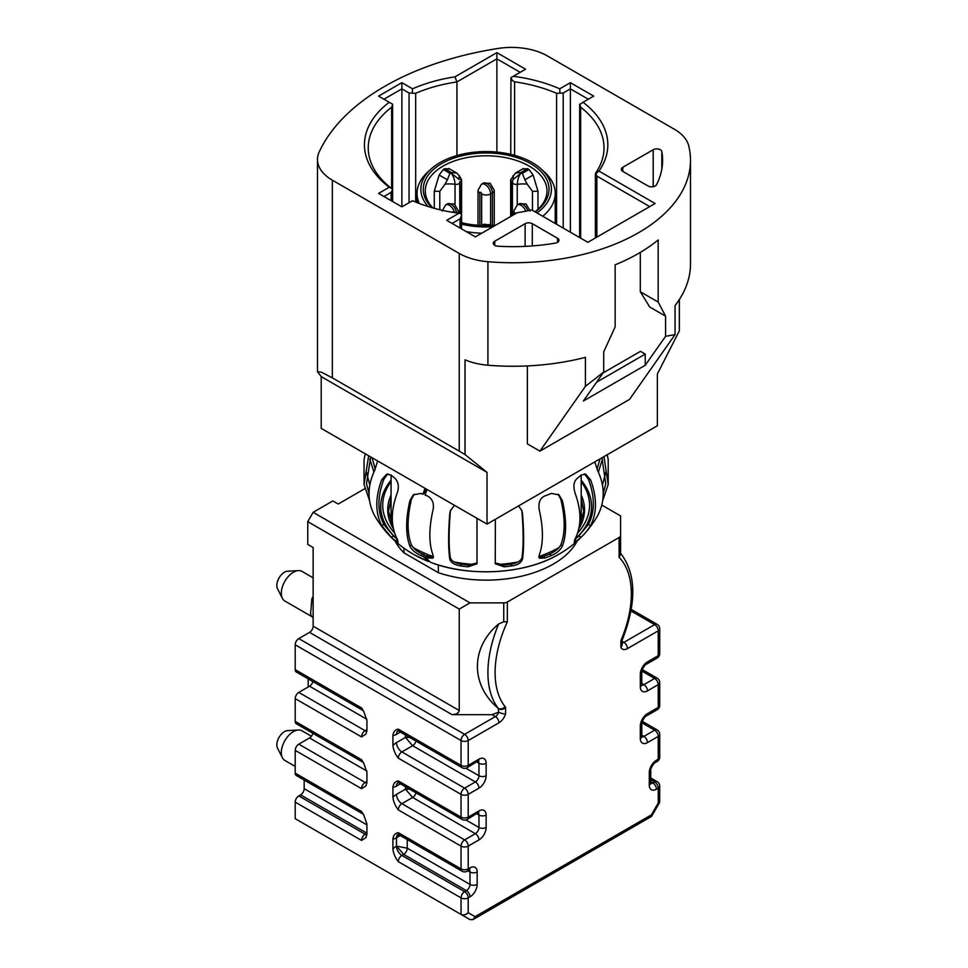 <?xml version="1.0" encoding="UTF-8"?>
<svg xmlns="http://www.w3.org/2000/svg" width="968" height="968" viewBox="0 0 968 968"><rect width="100%" height="100%" fill="white"/><g stroke="black" fill="none" stroke-linecap="round" stroke-linejoin="round"><path stroke-width="1.45" d="M429.102 561.38L422.98 556.37L424.662 554.906L425.956 556.418M426.997 489.445L425.085 495.071A111.792 64.541 180 0 0 427.227 495.858C432.309 498.689 434.257 503.275 433.083 509.616C428.788 528.552 428.788 543.738 433.083 555.16L432.865 558.221L427.227 557.967A111.792 64.541 0 0 1 425.085 557.181L430.615 562.335M413.106 547.464A103.419 59.714 0 0 0 427.626 554.422L429.405 555.91M391.06 481.689A103.419 59.714 0 0 0 394.617 532.993M495.35 519.308L495.277 563.775L504.195 566.8A111.792 64.541 0 0 0 511.661 565.953C517.505 565.179 521.123 562.916 522.514 559.153C524.015 548.384 524.015 533.211 522.514 513.609L521.921 510.777L518.57 505.889M454.476 505.308L450.338 510.777L449.757 513.609C448.244 533.126 448.244 548.311 449.757 559.153C450.713 562.517 454.331 564.78 460.611 565.953A111.792 64.541 0 0 0 468.064 566.8L476.982 563.787L476.982 518.316M562.372 546.218C566.667 534.784 566.667 519.61 562.372 500.674L558.984 494.878L551.361 493.426A111.792 64.541 180 0 1 545.044 495.858C540.132 497.939 538.184 502.525 539.188 509.616C543.484 528.467 543.484 543.653 539.188 555.16L539.394 558.209L545.044 557.967A111.792 64.541 0 0 0 551.361 555.523C556.346 553.514 560.024 550.405 562.372 546.218L560.823 544.875C558.887 548.493 555.16 551.554 549.679 554.071A108.755 62.787 180 0 1 543.351 556.503L538.861 557.265M602.749 500.468L608.207 484.496L603.959 456.594M594.8 461.893L597.534 470.291C605.121 486.299 605.121 501.484 597.534 515.835L597.171 516.489M590.625 525.467C597.062 512.798 597.062 497.625 590.625 479.922L585.688 474.187L581.139 475.022A111.792 64.541 180 0 1 576.916 478.676C573.673 481.689 573.08 486.565 575.137 493.305C581.562 510.922 581.562 526.108 575.137 538.849L574.157 542.298L576.916 540.773A111.792 64.541 0 0 0 581.139 537.119C584.503 534.154 587.661 530.27 590.625 525.467L588.314 524.571L578.61 536.151A108.755 62.787 180 0 1 574.835 539.442M598.381 472.057L602.459 459.038M607.226 454.706L608.207 459.619L608.207 484.496M602.459 485.077L605.835 472.057M600.015 458.88L597.038 469.226M584.454 473.884L588.314 479.027C595.005 496.741 595.005 511.927 588.314 524.571M601.927 457.767L605.75 483.794L603.233 493.511M424.662 554.906A108.755 62.787 180 0 1 422.592 554.071C417.607 552.075 413.893 549.013 411.436 544.875C406.971 533.61 406.971 518.424 411.436 499.331L414.123 494.237M426.017 488.876L424.662 492.809L422.98 494.261A111.792 64.541 180 0 1 420.899 493.426L413.276 494.878L409.887 500.674C405.592 519.526 405.592 534.711 409.887 546.218C411.775 549.909 415.441 553.018 420.899 555.523A111.792 64.541 0 0 0 422.98 556.37M369.026 493.511L366.509 483.794L370.696 456.944M375.221 469.226L372.063 457.731M366.424 472.057L369.8 485.077M397.437 539.442A108.755 62.787 180 0 1 393.649 536.151L383.957 524.571C377.266 512.011 377.266 496.826 383.957 479.027L387.805 473.884M577.654 532.993A103.419 59.714 0 0 0 581.211 481.689M574.919 539.273A105.403 60.851 0 0 0 581.211 480.201M428.63 557.471L429.731 555.233A103.419 59.714 0 0 0 433.422 556.552M454.186 561.972A103.419 59.714 0 0 0 474.792 564.525M497.479 564.525A103.419 59.714 0 0 0 518.074 561.972M538.837 556.552A103.419 59.714 0 0 0 559.093 547.501M433.386 557.265L428.909 556.503A108.755 62.787 180 0 1 426.767 555.717L425.085 557.181M558.161 494.249L560.823 499.331C565.3 518.34 565.3 533.513 560.823 544.875M477.139 562.916L468.657 565.082A108.755 62.787 180 0 1 461.204 564.223C454.936 563.098 451.306 560.883 450.301 557.568C448.728 546.993 448.728 531.807 450.301 512.024L450.652 509.979M521.607 509.979L521.97 512.024C523.531 531.722 523.531 546.908 521.97 557.568C521.002 560.847 517.372 563.073 511.068 564.223A108.755 62.787 180 0 1 503.602 565.082L495.12 562.916M422.98 494.261L425 488.296M375.245 516.743L374.725 515.835C367.138 501.569 367.138 486.384 374.725 470.291L377.617 460.937M368.675 455.771L364.053 484.496L369.522 500.468M369.8 459.038L373.89 472.057M364.053 484.496L364.053 459.619L365.275 453.81M397.122 538.849C390.697 526.193 390.697 511.007 397.122 493.305C399.179 487.34 398.586 482.463 395.355 478.676A111.792 64.541 180 0 1 391.12 475.022L386.583 474.187L381.634 479.922C375.209 497.54 375.209 512.725 381.634 525.467L391.12 537.119A111.792 64.541 0 0 0 395.355 540.773L398.102 542.298L397.122 538.849M391.06 480.201A105.403 60.851 0 0 0 397.352 539.273M426.525 556.66L427.626 554.422M494.745 245.364A5.07 2.928 0 0 0 497.818 246.199A149.58 86.358 0 0 0 555.354 243.125A5.07 2.928 0 0 0 558.996 240.318A5.07 2.928 0 0 0 557.507 238.237L532.291 223.681A5.07 2.928 0 0 0 525.128 223.681L494.745 241.226A5.07 2.928 0 0 0 493.269 243.295A5.07 2.928 0 0 0 494.745 245.364L494.745 241.226M510.753 154.36L510.947 77.646L512.229 80.429L514.601 81.82L514.601 155.352M536.962 212.924A65.279 37.691 0 0 0 551.421 189.377A65.279 37.691 0 0 0 541.475 169.279L544.706 172.256A69.091 39.882 180 0 1 555.221 193.406A69.091 39.882 180 0 1 555.221 193.527A69.091 39.882 180 0 1 542.758 216.263M481.725 233.215A69.091 39.882 180 0 1 466.249 231.606M419.277 203.474A69.091 39.882 180 0 1 417.039 193.406A69.091 39.882 180 0 1 417.051 193.297A69.091 39.882 180 0 1 427.566 172.256L430.784 169.279A65.279 37.691 0 0 0 420.85 189.159A65.279 37.691 0 0 0 428.086 206.511M461.518 224.177A65.279 37.691 0 0 0 492.906 226.754M431.934 207.672A62.872 36.3 180 0 1 423.258 189.171A62.872 36.3 180 0 1 486.311 152.968A62.872 36.3 180 0 1 549.013 189.377A62.872 36.3 180 0 1 535.244 211.931M535.05 211.823A60.851 35.126 0 0 0 546.981 191.035A60.851 35.126 0 0 0 546.981 190.926A60.851 35.126 0 0 0 486.226 155.8A60.851 35.126 0 0 0 425.279 190.829A60.851 35.126 0 0 0 425.279 190.926A60.851 35.126 0 0 0 432.902 207.951M528.964 169.497L533.126 175.026L524.874 179.794L522.345 173.32L528.964 169.497A59.58 34.4 0 0 0 528.262 169.085A59.58 34.4 0 0 0 527.548 168.686L520.929 172.51L515.496 173.066L510.656 179.83L510.656 216.517M522.756 169.049L527.548 168.686M313.136 577.836L301.968 571.386A17.109 9.886 120 0 0 298.386 570.6A17.109 9.886 120 0 0 293.413 572.245A17.109 9.886 120 0 0 281.313 593.202A17.109 9.886 120 0 0 282.378 598.333A17.109 9.886 120 0 0 284.858 601.031L312.591 617.039A17.109 9.886 -60 0 1 311.89 616.556C310.68 615.358 310.353 613.264 310.922 610.288L311.89 598.696A17.109 9.886 -60 0 1 313.136 596.494M311.43 736.249L301.968 730.792A17.109 9.886 120 0 0 298.386 730.005A17.109 9.886 120 0 0 293.413 731.639A17.109 9.886 120 0 0 281.313 752.596A17.109 9.886 120 0 0 282.378 757.726A17.109 9.886 120 0 0 284.858 760.437L295.204 766.402M282.378 598.333L277.501 588.665A10.781 6.219 -60 0 1 284.447 572.245A10.781 6.219 -60 0 1 287.581 571.205L298.386 570.6M282.378 757.726L277.501 748.058A10.781 6.219 -60 0 1 284.447 731.639A10.781 6.219 -60 0 1 287.581 730.61L298.386 730.005M512.58 181.657L513.076 179.491L520.857 173.357A29.161 16.831 180 0 1 522.345 173.32M524.874 179.794L527.221 184.174A21.55 12.439 0 0 0 517.239 184.356C517.698 179.262 518.909 175.595 520.857 173.357A29.161 16.831 180 0 0 520.929 172.51M458.033 213.129L454.125 211.871L452.601 212.307M459.812 213.456L459.691 181.657A3.799 2.19 180 0 1 459.812 182.238A3.799 2.19 180 0 1 455.021 184.356A21.55 12.439 0 0 0 445.038 184.174L447.385 179.794L439.145 175.026L443.296 169.497L449.926 173.32L447.385 179.794M455.021 204.405L455.021 184.356C454.839 180.229 453.629 176.575 451.403 173.357A29.161 16.831 180 0 1 451.342 172.51L444.711 168.686L449.503 169.049M451.342 172.51L456.775 173.078L459.389 175.898A21.55 12.439 0 0 0 458.941 178.414L459.195 179.503L451.403 173.357A29.161 16.831 180 0 0 449.926 173.32M460.49 179.649L461.204 178.995L459.389 175.898M444.711 168.686A59.58 34.4 0 0 0 443.296 169.497M445.038 184.174L439.787 191.362L434.281 191.216L439.145 175.026M533.126 175.026L537.978 191.216L532.485 191.362L527.221 184.174M495.701 225.145A62.872 36.3 180 0 1 461.518 222.676M541.475 169.279A65.279 37.691 0 0 0 430.784 169.279M603.717 371.531L604.625 372.051M596.591 382.191L645.232 354.106L640.477 351.348L603.088 372.934M570.394 232.223L570.394 88.874L563.207 93.025L563.207 228.073M556.588 224.261L556.588 93.303L563.207 93.025M556.588 93.303A117.89 68.062 0 0 0 514.601 81.82M520.191 72.31L496.886 58.854L456.932 81.929A117.89 68.062 0 0 0 415.671 93.303L415.671 202.046M496.886 152.097L496.886 52.647L525.576 69.212L510.947 77.646M456.932 155.558L456.932 81.929L454.972 76.847L496.886 52.647M409.053 202.723L409.053 93.025L415.671 93.303M409.053 93.025L401.877 88.874L383.945 99.22M460.03 228.024L460.03 218.828L461.518 215.549L461.312 213.819L458.941 213.25A121.69 70.265 180 0 1 412.525 200.715L401.877 206.862L401.877 82.667L412.525 88.814A121.69 70.265 180 0 1 454.972 76.847M391.132 200.666L391.132 192.366L392.621 189.45L392.621 104.592L391.616 107.194A117.89 68.062 0 0 0 368.239 147.874A117.89 68.062 0 0 0 391.616 188.542L391.616 107.194M401.877 206.862L378.573 193.406L389.221 187.26L391.616 188.542M391.132 192.366L383.945 196.516M460.03 218.828L452.068 223.427M640.308 291.743L649.722 307.001L665.573 316.161L665.573 336.319L645.232 365.275L583.389 400.994L603.717 372.039L603.717 351.868L615.14 326.894L615.14 264.796A177.471 102.463 0 0 0 658.167 239.955L658.167 302.052L640.308 291.743L640.308 252.394M579.65 237.571L579.65 104.592L583.038 102.269A121.69 70.265 180 0 1 598.962 171.094L595.477 173.901L595.731 172.945L596.869 176.091L596.869 237.124M595.731 172.945A117.89 68.062 0 0 0 604.02 147.874A117.89 68.062 0 0 0 580.655 107.194L580.655 238.152M579.663 104.217L580.655 107.194M588.314 99.22L570.394 88.874L570.394 82.667L593.699 96.122L583.038 102.269M645.232 354.106L645.232 365.275M649.722 206.607L596.869 176.091M658.167 302.052L665.573 316.161M513.318 76.278A121.69 70.265 180 0 1 559.734 88.814L559.952 92.843M559.734 88.814L570.394 82.667M412.525 88.814L412.308 92.843M389.221 187.26A121.69 70.265 180 0 1 389.221 102.269L378.573 96.122L401.877 82.667M389.221 102.269L392.609 104.217M598.962 171.094L655.094 203.498L587.866 242.315L531.735 209.911A121.69 70.265 180 0 1 517.287 212.682L475.373 236.882L446.696 220.317L458.941 213.25M603.717 372.039L585.422 386.329L585.422 357.349A177.471 102.463 180 0 1 487.92 365.226A50.711 29.27 180 0 1 465.027 359.818L465.027 454.573L487.025 472.36L487.025 524.111L321.207 428.364L321.207 376.613L317.492 371.724L317.492 159.478A50.711 29.27 0 0 0 332.351 180.181L459.243 253.447A50.711 29.27 0 0 0 487.92 261.723A177.471 102.463 0 0 0 690.499 160.289A177.471 102.463 0 0 0 688.708 145.805A50.711 29.27 0 0 0 674.369 129.24L547.477 55.975A50.711 29.27 0 0 0 498.496 48.4A253.531 146.374 0 0 0 319.222 151.903A50.711 29.27 0 0 0 317.492 159.478M527.366 365.928L527.366 443.889L539.914 451.136L585.422 386.329M539.914 451.136L629.551 399.385L675.059 334.577L665.573 336.319M648.04 185.977A5.07 2.928 0 0 0 656.498 184.731A149.58 86.358 0 0 0 662.608 160.289A149.58 86.358 0 0 0 661.834 151.516A5.07 2.928 0 0 0 658.494 149.048A5.07 2.928 0 0 0 653.206 149.737L622.823 167.27A5.07 2.928 0 0 0 621.347 169.352A5.07 2.928 0 0 0 622.823 171.421L648.04 185.977M332.351 180.181L332.351 377.871L459.243 451.136L459.243 253.447M675.059 334.577L675.059 305.598A177.471 102.463 180 0 0 690.499 263.792L690.499 160.289M332.351 377.871L321.461 372.196L317.492 371.724M487.025 524.111L657.345 425.775L657.345 374.023L679.342 330.838L679.342 299.548M321.207 376.613L487.025 472.36M465.027 454.573L459.243 451.136M400.389 732.074L396.493 734.325A12.681 7.321 -60 0 1 392.911 735.535L392.911 745.541A12.681 7.321 -60 0 1 396.493 742.613L405.459 737.435L409.621 737.41M405.459 735.002L405.459 737.435L412.634 745.711L401.877 751.918L464.616 788.146L475.373 781.938L412.634 745.711A5.07 2.928 -60 0 0 415.986 741.089M400.389 783.826L396.493 786.076A12.681 7.321 -60 0 1 392.911 787.286L392.911 797.293A12.681 7.321 -60 0 1 396.493 794.365L405.459 789.186L409.621 789.162M405.459 786.754L405.459 789.186L412.634 797.463L401.877 803.67L464.616 839.897L475.373 833.69L412.634 797.463A5.07 2.928 -60 0 0 415.986 792.84M400.28 835.517L396.493 837.828A12.681 7.321 -60 0 1 392.911 839.038L392.911 849.045A12.681 7.321 -60 0 1 396.493 846.117L396.493 837.828L398.163 834.573M396.493 846.117L407.25 848.186A5.07 2.928 -60 0 1 403.668 854.393L401.877 855.422L464.616 891.649L466.407 890.62L403.668 854.393L396.493 846.117A7.611 4.392 -120 0 0 401.877 855.422A5.07 2.928 120 0 0 398.284 861.641C395.162 857.503 393.371 853.304 392.911 849.045M620.585 535.425L620.585 554.313L619.109 557.326L619.109 537.494A5.07 2.928 0 0 0 620.585 535.425L620.585 515.932L601.818 505.09M621.408 639.388A5.07 0.92 -157.5 0 0 622.509 639.267L622.134 640.284A5.07 1.561 -163.2 0 1 620.875 640.889A10.14 5.856 -60 0 1 621.408 639.388A91.27 52.695 120 0 0 619.109 557.326M622.134 640.284L621.904 643.175A5.07 3.836 155.1 0 1 620.875 647.338L620.875 640.889M498.677 623.949L503.747 621.771L507.341 621.855A91.27 52.695 120 0 0 495.096 672.591A91.27 52.695 120 0 0 505.03 706.58A10.14 5.856 -60 0 1 505.574 707.463A5.07 3.836 -24.9 0 1 498.677 708.903A5.07 2.928 120 0 0 498.411 708.467A96.34 55.624 -60 0 1 487.92 672.591A96.34 55.624 -60 0 1 498.677 623.949C470.545 647.386 470.303 684.763 498.145 708.31L498.677 712.133A5.07 1.561 16.8 0 0 505.574 713.912A10.14 5.856 -60 0 1 498.968 722.781L468.209 740.532A5.07 2.928 180 0 1 461.034 740.532A5.07 2.928 -60 0 1 464.616 734.325A5.07 2.928 60 0 1 468.209 740.532L468.209 765.373A5.07 2.928 180 0 1 461.034 765.373A5.07 2.928 120 0 0 462.087 767.697A5.07 5.07 0 0 0 467.157 767.697L477.914 760.981M505.574 707.463L505.574 713.912M308.199 686.977L308.199 678.858M492.071 714.662L495.374 716.562A5.07 2.928 120 0 0 498.677 712.133L492.071 714.662L452.068 714.662L309.542 632.37A5.07 2.928 120 0 0 313.136 626.163L313.136 547.501L307.751 544.391L307.751 521.631L313.136 512.314L470 602.87L503.747 602.87A5.07 2.928 0 0 0 507.341 602.023L507.341 621.855M392.911 735.535C393.323 731.856 395.125 729.727 398.284 729.146L461.034 765.373L461.034 740.532L295.204 644.797A5.07 2.928 -60 0 1 298.785 638.59L309.542 632.37M396.493 742.613A7.611 4.392 -120 0 0 401.877 751.918A5.07 2.928 120 0 0 398.284 758.138C395.162 753.999 393.371 749.801 392.911 745.541M392.911 787.286C393.323 783.608 395.125 781.479 398.284 780.91L461.034 817.125A5.07 2.928 120 0 0 462.087 819.448A5.07 5.07 0 0 0 467.157 819.448L477.914 812.745M396.493 794.365A7.611 4.392 -120 0 0 401.877 803.67A5.07 2.928 120 0 0 398.284 809.889C395.162 805.751 393.371 801.552 392.911 797.293M392.911 839.038C393.323 835.36 395.125 833.23 398.284 832.661L461.034 868.877A5.07 2.928 120 0 0 462.087 871.2A5.07 5.07 0 0 0 467.157 871.2L469.661 869.869L468.948 869.663M407.25 839.546L407.25 848.186L470 884.413A5.07 2.928 -60 0 1 466.407 890.62A5.07 2.928 -120 0 1 470 896.828L468.209 897.868L468.209 912.715C465.814 914.857 463.43 915.438 461.034 914.421L461.034 897.868L398.284 861.641M363.678 763.038L362.589 762.01A5.07 2.928 -60 0 1 361.536 759.686L363.678 763.038L366.92 772.283L366.92 782.289L365.916 785.871L361.536 788.666L295.204 750.369L295.204 773.142A5.07 2.928 -60 0 0 296.256 775.465L362.589 813.761A5.07 2.928 -60 0 1 361.536 811.438L363.678 814.79L366.92 824.034L366.92 834.041L365.916 837.622L361.536 840.418A5.07 2.928 -60 0 1 365.118 834.21L366.92 833.17L300.588 794.873A5.07 2.928 120 0 0 304.17 788.666L304.17 780.026M363.678 711.286L362.589 710.258A5.07 2.928 -60 0 1 361.536 707.935L363.678 711.286L366.92 720.531L366.92 730.538L365.916 734.119L361.536 736.914A5.07 2.928 -60 0 1 365.118 730.707L366.92 729.666M468.209 912.715L475.07 916.672L472.965 919.6L470 919.6L295.204 818.686L295.204 802.121A5.07 2.928 -60 0 1 298.785 795.914L365.118 834.21A7.611 4.392 60 0 0 366.872 834.876M475.07 916.672L651.367 814.887L651.573 816.399L472.965 919.6M651.367 814.887L658.24 802.992L659.644 802.411L659.716 786.076A5.07 5.07 0 0 0 657.187 781.684A5.07 2.928 120 0 0 654.646 781.938L650.762 779.688M312.64 617.076L312.555 617.015A7.611 6.183 -50.9 0 0 311.89 616.556M313.136 599.446L311.89 598.696M313.136 626.163L459.243 710.524L459.243 609.09L307.751 521.631M459.243 609.09L470 602.87M313.136 512.314L332.847 500.928L338.231 504.026L364.851 488.659M619.109 537.494L507.341 602.023M459.243 710.524C458.784 713.017 456.4 714.396 452.068 714.662M362.589 710.258L296.256 671.961A5.07 2.928 -60 0 1 295.204 669.638L295.204 644.797M366.836 719.272L309.542 686.203A5.07 2.928 120 0 0 312.906 681.569M309.542 686.203L298.785 692.41L365.118 730.707A7.611 4.392 60 0 0 366.872 731.372M362.589 762.01L296.256 723.713A5.07 2.928 -60 0 1 295.204 721.39L295.204 698.618A5.07 2.928 -60 0 1 298.785 692.41M366.836 771.024L309.542 737.955A5.07 2.928 120 0 0 312.906 733.32M309.542 737.955L298.785 744.162L365.118 782.459L366.92 781.418M295.204 750.369A5.07 2.928 -60 0 1 298.785 744.162M300.588 794.873L298.785 795.914M395.041 540.967A95.07 54.886 0 0 0 403.934 552.825L403.934 548.106M403.934 552.825L438.359 572.705A95.07 54.886 0 0 0 577.231 540.967M438.359 572.705L438.359 564.973M428.413 561.5L414.57 554.918A102.148 58.975 0 0 0 428.328 561.452M430.445 562.275A102.148 58.975 0 0 0 557.689 554.918A102.148 58.975 0 0 0 558.354 554.531M391.06 495.108A98.397 56.809 0 0 0 393.456 528.843M578.803 528.843A98.397 56.809 0 0 0 581.211 495.108M420.899 555.523L422.592 554.071M395.355 540.773L397.642 539.89M391.12 537.119L393.649 536.151M381.634 525.467L383.957 524.571M381.634 479.922L383.957 479.027M427.227 557.967L428.909 556.503M409.887 546.218L411.436 544.875M409.887 500.674L411.436 499.331M468.064 566.8L468.657 565.082M460.611 565.953L461.204 564.223M449.757 559.153L450.301 557.568M449.757 513.609L450.301 512.024M522.514 559.153L521.97 557.568M511.661 565.953L511.068 564.223M522.514 513.609L521.97 512.024M504.195 566.8L503.602 565.082M551.361 555.523L549.679 554.071M562.372 500.674L560.823 499.331M545.044 557.967L543.351 556.503M581.139 537.119L578.61 536.151M590.625 479.922L588.314 479.027M576.916 540.773L574.617 539.89M481.653 225.483L481.653 193.927A1.27 0.726 -120 0 0 479.862 192.898A6.34 3.654 180 0 1 477.998 190.309L481.435 184.235A7.611 4.392 60 0 1 485.234 184.61A7.611 4.392 60 0 1 490.619 193.927L492.409 192.898A7.611 4.392 -120 0 0 487.025 183.581A7.611 4.392 -120 0 0 483.226 183.206L481.435 184.235M492.409 225.387L492.409 192.898A6.34 3.654 0 0 0 494.261 190.309L494.261 225.266M442.146 211.012L445.582 204.938A7.611 4.392 60 0 1 449.382 205.313A7.611 4.392 60 0 1 454.307 211.871M456.436 212.21A7.611 4.392 -120 0 0 451.173 204.284A7.611 4.392 -120 0 0 447.373 203.897L445.582 204.938M457.598 212.803A6.34 3.654 0 0 0 458.409 211.012L458.409 213.178M516.61 213.081A1.27 0.726 -120 0 0 515.714 213.589A6.34 3.654 180 0 1 513.851 211.012L517.287 204.938A7.611 4.392 60 0 1 521.087 205.313A7.611 4.392 60 0 1 525.781 211.193M527.79 210.782A7.611 4.392 -120 0 0 522.889 204.284A7.611 4.392 -120 0 0 519.078 203.897L517.287 204.938M481.749 225.483A7.611 4.392 60 0 1 484.266 225.556M487.896 225.556A7.611 4.392 -120 0 0 487.025 224.975A7.611 4.392 -120 0 0 483.226 224.6L481.701 225.483M498.145 708.31L498.411 708.467A5.07 4.041 -38.5 0 0 505.03 706.58M481.653 193.927A6.34 3.654 0 0 0 490.619 193.927L490.619 224.927M479.862 192.898L479.862 225.387M517.239 204.962L517.239 184.356A3.799 2.19 180 0 1 512.447 182.238L513.318 178.414A21.55 12.439 0 0 0 512.883 175.898M512.447 182.238L512.447 215.477M511.056 178.995L511.056 216.287M532.485 191.362L532.485 210.334M439.787 191.362L439.787 209.729M461.204 178.995L461.204 213.795M622.823 171.421L622.823 167.27M653.206 186.691L653.206 149.737M661.834 169.061L661.834 151.516M487.92 261.723L487.92 365.226M557.507 242.387L557.507 238.237M525.128 246.368L525.128 223.681M532.291 245.933L532.291 223.681M641.796 683.432L643.889 684.642A5.07 2.928 -60 0 1 641.82 685.078M641.796 735.184L643.889 736.394A5.07 2.928 -60 0 1 641.82 736.83M650.762 781.757L652.855 782.979A5.07 2.928 -60 0 1 650.786 783.414M470 896.828A10.14 5.856 120 0 0 477.163 884.413A5.07 2.928 180 0 1 470 884.413L470 871.986L467.895 870.776M469.335 869.978A5.07 2.928 -60 0 1 470 871.986A5.07 2.928 180 0 0 477.163 871.986L477.163 884.413M465.935 819.956L478.966 827.483A5.07 2.928 -60 0 1 475.373 833.69A5.07 2.928 -120 0 1 478.966 839.897L468.209 846.117A5.07 2.928 -120 0 0 464.616 839.897A5.07 2.928 120 0 0 461.034 846.117L398.284 809.889M478.966 839.897A10.14 5.856 120 0 0 486.13 827.483A5.07 2.928 180 0 1 478.966 827.483L478.966 815.056L476.861 813.846M478.301 813.047A5.07 2.928 -60 0 1 478.966 815.056A5.07 2.928 180 0 0 486.13 815.056L486.13 827.483M465.935 768.205L478.966 775.731A5.07 2.928 -60 0 1 475.373 781.938A5.07 2.928 -120 0 1 478.966 788.146L468.209 794.365A5.07 2.928 -120 0 0 464.616 788.146A5.07 2.928 120 0 0 461.034 794.365L398.284 758.138M478.966 788.146A10.14 5.856 120 0 0 486.13 775.731A5.07 2.928 180 0 1 478.966 775.731L478.966 763.304L476.861 762.094M478.301 761.296A5.07 2.928 -60 0 1 478.966 763.304A5.07 2.928 180 0 0 486.13 763.304L486.13 775.731M486.13 763.304A10.14 5.856 120 0 0 478.966 759.166L468.209 765.373A5.07 2.928 60 0 1 467.157 767.697M396.493 734.325A7.611 4.392 60 0 1 397.763 731.046M486.13 815.056A10.14 5.856 120 0 0 478.966 810.918L468.209 817.125L468.209 794.365A5.07 2.928 180 0 1 461.034 794.365L461.034 817.125A5.07 2.928 180 0 0 468.209 817.125A5.07 2.928 60 0 1 467.157 819.448M396.493 786.076A7.611 4.392 60 0 1 397.763 782.797M477.163 871.986A10.14 5.856 120 0 0 470 867.848L468.209 868.877L468.209 846.117A5.07 2.928 180 0 1 461.034 846.117L461.034 868.877A5.07 2.928 180 0 0 468.209 868.877A5.07 2.928 60 0 1 467.157 871.2M396.493 837.828A7.611 4.392 60 0 1 397.763 834.549M468.209 897.868A5.07 2.928 -120 0 0 464.616 891.649A5.07 2.928 120 0 0 461.034 897.868A5.07 2.928 180 0 0 468.209 897.868M656.449 760.207A10.14 5.856 120 0 0 649.274 772.621A5.07 2.928 0 0 0 650.762 770.552C649.806 769.766 654.235 762.094 655.396 762.53A5.07 2.928 60 0 0 656.449 760.207L658.24 759.166A5.07 2.928 60 0 1 657.187 761.489A5.07 5.07 0 0 0 659.716 757.097L659.716 734.325A5.07 5.07 0 0 0 657.187 729.933A5.07 2.928 120 0 0 654.646 730.187L641.905 722.83M659.716 734.325A5.07 2.928 0 0 1 658.24 736.394L658.24 759.166A5.07 2.928 0 0 0 659.716 757.097M647.483 742.613L658.24 736.394A5.07 2.928 -120 0 0 654.646 730.187L643.889 736.394A5.07 2.928 -120 0 1 647.483 742.613A10.14 5.856 120 0 1 640.308 738.463A5.07 2.928 0 0 0 641.796 736.394L641.796 723.979C640.852 723.193 645.269 715.521 646.43 715.945L657.187 709.738A5.07 5.07 0 0 0 659.716 705.345L659.716 682.573A5.07 5.07 0 0 0 657.187 678.181A5.07 2.928 120 0 0 654.646 678.435L641.905 671.078M646.43 715.945A5.07 2.928 60 0 0 647.483 713.622L658.24 707.414A5.07 2.928 60 0 1 657.187 709.738M659.716 682.573A5.07 2.928 0 0 1 658.24 684.642L658.24 707.414A5.07 2.928 0 0 0 659.716 705.345M647.483 690.862L658.24 684.642A5.07 2.928 -120 0 0 654.646 678.435L643.889 684.642A5.07 2.928 -120 0 1 647.483 690.862A10.14 5.856 120 0 1 640.308 686.711A5.07 2.928 0 0 0 641.796 684.642L641.796 672.228C640.852 671.441 645.269 663.77 646.43 664.193L657.187 657.986A5.07 2.928 -120 0 0 658.24 655.663L658.24 630.821L627.482 648.584A10.14 5.856 -60 0 1 620.875 647.338M657.187 657.986A5.07 5.07 0 0 0 659.716 653.594A5.07 2.928 180 0 1 658.24 655.663L647.483 661.87A5.07 2.928 60 0 1 646.43 664.193M658.24 802.992L658.24 788.146A5.07 2.928 0 0 0 659.716 786.076M656.449 789.186L658.24 788.146A5.07 2.928 -120 0 0 654.646 781.938L652.855 782.979A5.07 2.928 -120 0 1 656.449 789.186A10.14 5.856 120 0 1 649.274 785.048A5.07 2.928 0 0 0 650.762 782.979L650.762 770.552M621.831 642.812A5.07 2.928 120 0 0 623.888 642.377A5.07 2.928 60 0 1 627.482 648.584M647.483 661.87A10.14 5.856 120 0 0 640.308 674.297A5.07 2.928 0 0 0 641.796 672.228M640.308 686.711L640.308 674.297M647.483 713.622A10.14 5.856 120 0 0 640.308 726.048A5.07 2.928 0 0 0 641.796 723.979M640.308 738.463L640.308 726.048M649.274 785.048L649.274 772.621M470 867.848A5.07 2.928 60 0 1 468.948 870.171M478.966 810.918A5.07 2.928 60 0 1 477.914 813.241M478.966 759.166A5.07 2.928 60 0 1 477.914 761.489M298.785 638.59L464.616 734.325L495.374 716.562A5.07 2.928 60 0 1 498.968 722.781M366.872 783.124A7.611 4.392 60 0 1 365.118 782.459A5.07 2.928 -60 0 0 361.536 788.666M398.284 729.146A5.07 2.928 120 0 0 399.336 731.469L398.066 730.84M398.284 780.91A5.07 2.928 120 0 0 399.336 783.221L398.066 782.592M398.284 832.661A5.07 2.928 120 0 0 399.336 834.973L462.087 871.2M659.716 653.594L659.716 628.752A5.07 2.928 180 0 1 658.24 630.821A5.07 2.928 60 0 0 654.646 624.614A5.07 2.928 -60 0 1 657.187 624.36L631.281 609.404M621.916 641.227L623.888 642.377L654.646 624.614L631.003 610.965M503.747 621.771L503.747 602.87M295.204 669.638L361.536 707.935M361.536 736.914L295.204 698.618M295.204 721.39L361.536 759.686M295.204 773.142L361.536 811.438M304.17 788.666L366.92 824.893M361.536 840.418L295.204 802.121M391.06 498.871L388.519 511.286L393.347 528.322M430.53 562.311C469.141 577.388 525.007 574.133 557.689 554.918L558.524 554.446C574.944 545.105 587.891 532.327 597.377 516.113M578.912 528.322L583.74 511.286L581.211 498.871M414.57 554.918C397.775 545.541 384.55 532.618 374.882 516.113M417.039 202.602L417.039 193.406M483.226 183.206L490.195 183.267L494.261 190.309M447.373 203.897L454.343 203.97L458.409 211.012M519.078 203.897L526.048 203.97L530.113 211.012M483.226 224.6L490.195 224.661L491.308 225.447M513.851 214.666L513.851 211.012M477.998 225.266L477.998 190.309M451.209 212.065L453.508 211.907M456.775 173.078L448.753 168.444M523.506 168.444L515.496 173.066M537.978 191.216L537.978 209.306M434.281 191.216L434.281 208.326M461.603 179.83L461.603 222.701M555.221 223.463L555.221 193.406M392.621 201.525L392.621 189.45M461.518 228.884L461.518 215.549M595.38 237.983L595.38 173.72M622.509 639.267C636.823 602.144 636.182 573.479 620.585 553.273M641.36 684.896L641.893 685.404L641.796 684.642M641.36 736.648L641.893 737.156L641.796 736.394M655.396 762.53L657.187 761.489M650.327 783.221L650.847 783.741L650.762 782.979M462.087 767.697L399.336 731.469M462.087 819.448L399.336 783.221M399.336 834.973L398.066 834.355M362.589 813.761L363.678 814.802M651.573 816.399L659.644 802.411M642.316 721.354L657.187 729.933M642.316 669.602L657.187 678.181M650.762 777.982L657.187 781.684M659.716 628.752A5.07 5.07 0 0 0 657.187 624.36M313.136 617.765L313.136 612.744M312.555 617.015L313.196 618.056M391.06 523.7L391.06 474.961M581.211 523.7L581.211 474.961"/></g></svg>

